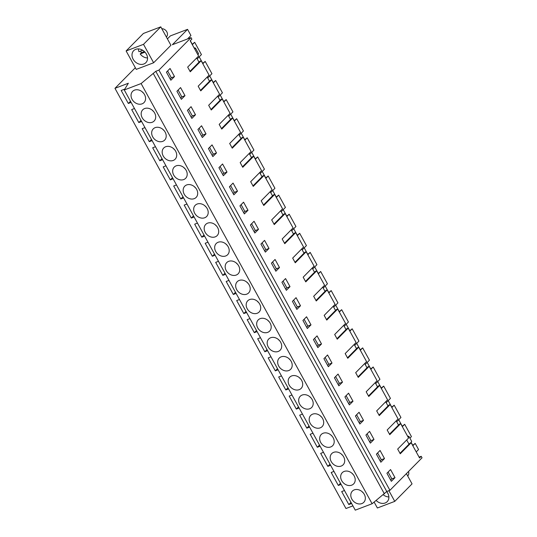 <?xml version="1.0" encoding="UTF-8"?>
<svg xmlns="http://www.w3.org/2000/svg" width="537" height="537" viewBox="0 0 537 537"><rect width="100%" height="100%" fill="white"/><g stroke="black" fill="none" stroke-linecap="round" stroke-linejoin="round"><path stroke-width="0.81" d="M135.337 67.716L114.965 88.33L128.343 83.242L124.269 89.961L141.103 83.557L155.77 71.314L158.925 70.112L191.038 37.624L172.364 44.725L187.554 29.354L170.35 35.898L167.403 38.879M126.121 50.955L136.25 69.374L153.636 62.762L170.92 45.276L160.791 26.85L143.406 33.462L126.121 50.955L143.507 44.336L160.791 26.85M406.408 473.627L412.054 483.884L394.762 501.377L388.895 490.697M114.965 88.33L345.962 508.519L352.916 505.874M333.967 471.405L331.181 472.466L338.323 485.455L341.109 484.394M323.469 452.308L320.683 453.369L327.825 466.358L330.611 465.297M312.97 433.205L310.178 434.265L317.32 447.261L320.112 446.2M302.472 414.108L299.68 415.168L306.822 428.157L309.614 427.096M291.967 395.01L289.181 396.071L296.323 409.06L299.109 407.999M281.469 375.907L278.683 376.967L285.825 389.963L288.611 388.902M270.97 356.81L268.178 357.87L275.32 370.859L278.112 369.798M260.472 337.713L257.679 338.773L264.822 351.762L267.614 350.701M249.967 318.609L247.181 319.669L254.323 332.658L257.109 331.598M239.468 299.512L236.683 300.572L243.825 313.561L246.611 312.5M228.97 280.408L226.178 281.469L233.32 294.464L236.112 293.403M218.472 261.311L215.679 262.371L222.821 275.36L225.607 274.3M207.967 242.214L205.181 243.274L212.323 256.263L215.109 255.203M197.468 223.11L194.683 224.171L201.818 237.166L204.61 236.105M186.97 204.013L184.178 205.074L191.32 218.062L194.112 217.002M176.472 184.916L173.679 185.977L180.821 198.965L183.607 197.905M165.967 165.812L163.181 166.873L170.323 179.868L173.109 178.801M155.468 146.715L152.683 147.776L159.818 160.764L162.61 159.704M144.97 127.611L142.177 128.679L149.32 141.667L152.112 140.607M134.472 108.514L131.679 109.575L138.821 122.564L141.607 121.503M124.785 89.102L121.181 90.478L128.323 103.466L131.109 102.406M344.472 490.509L341.68 491.57L348.822 504.558L351.614 503.498M124.269 89.961L355.272 510.15L372.107 503.746L386.768 491.503L389.922 490.301L422.035 457.813L421.209 456.309L419.558 457.98L411.174 442.736L400.26 453.778L397.675 449.08L408.59 438.038L400.676 423.639L389.761 434.681L387.177 429.983L398.092 418.941L390.171 404.536L379.256 415.578L378.337 413.906L376.679 410.879L387.593 399.837L379.672 385.438L368.758 396.481L366.174 391.782L377.088 380.74L369.174 366.341L358.26 377.383L355.675 372.685L366.59 361.636L358.676 347.238L347.761 358.28L346.842 356.608L345.177 353.581L356.091 342.539L348.171 328.141L337.256 339.183L336.337 337.511L334.679 334.484L345.586 323.442L337.672 309.037L326.758 320.086L324.173 315.38L335.088 304.338L327.174 289.94L316.259 300.982L313.675 296.283L324.59 285.241L316.676 270.843L305.761 281.885L303.177 277.186L314.091 266.144L306.171 251.739L295.256 262.788L292.678 258.082L303.586 247.04L295.672 232.642L284.758 243.684L282.173 238.985L293.088 227.943L285.174 213.545L274.259 224.587L271.675 219.888L282.59 208.839L274.675 194.441L263.761 205.483L261.177 200.784L272.091 189.742L264.17 175.344L253.256 186.386L252.336 184.715L250.678 181.687L261.586 170.645L253.672 156.247L242.758 167.289L240.173 162.59L251.088 151.541L243.174 137.143L232.259 148.185L229.675 143.486L240.589 132.444L232.675 118.046L221.761 129.088L219.177 124.389L230.091 113.347L222.17 98.942L211.256 109.991L208.671 105.286L219.586 94.244L211.672 79.845L200.757 90.887L198.173 86.189L209.088 75.146L201.174 60.748L190.259 71.79L187.675 67.091L198.589 56.049L190.205 40.799L191.863 39.127L191.038 37.624M141.103 83.557L372.107 503.746M144.534 94.619A8.001 6.457 44.7 0 1 143.997 102.607A8.001 6.457 44.7 0 1 132.089 99.352A8.001 6.457 44.7 0 1 132.619 91.364A8.001 6.457 44.7 0 1 144.534 94.619M280.656 342.237A8.001 6.457 44.7 0 1 280.126 350.225A8.001 6.457 44.7 0 1 268.218 346.969A8.001 6.457 44.7 0 1 268.748 338.981A8.001 6.457 44.7 0 1 280.656 342.237M238.656 265.835A8.001 6.457 44.7 0 1 238.126 273.823A8.001 6.457 44.7 0 1 226.218 270.567A8.001 6.457 44.7 0 1 226.748 262.58A8.001 6.457 44.7 0 1 238.656 265.835M236.716 289.671A8.001 6.457 44.7 0 1 237.247 281.683A8.001 6.457 44.7 0 1 249.161 284.939A8.001 6.457 44.7 0 1 248.624 292.927A8.001 6.457 44.7 0 1 236.716 289.671M299.713 404.267A8.001 6.457 44.7 0 1 300.25 396.279A8.001 6.457 44.7 0 1 312.158 399.535A8.001 6.457 44.7 0 1 311.628 407.523A8.001 6.457 44.7 0 1 299.713 404.267M289.215 385.17A8.001 6.457 44.7 0 1 289.752 377.175A8.001 6.457 44.7 0 1 301.66 380.431A8.001 6.457 44.7 0 1 301.123 388.426A8.001 6.457 44.7 0 1 289.215 385.17M278.716 366.066A8.001 6.457 44.7 0 1 279.247 358.078A8.001 6.457 44.7 0 1 291.161 361.334A8.001 6.457 44.7 0 1 290.624 369.322A8.001 6.457 44.7 0 1 278.716 366.066M257.713 327.865A8.001 6.457 44.7 0 1 258.25 319.877A8.001 6.457 44.7 0 1 270.158 323.133A8.001 6.457 44.7 0 1 269.628 331.121A8.001 6.457 44.7 0 1 257.713 327.865M196.656 189.44A8.001 6.457 44.7 0 1 196.126 197.428A8.001 6.457 44.7 0 1 184.211 194.172A8.001 6.457 44.7 0 1 184.748 186.185A8.001 6.457 44.7 0 1 196.656 189.44M163.214 155.972A8.001 6.457 44.7 0 1 163.745 147.984A8.001 6.457 44.7 0 1 175.659 151.239A8.001 6.457 44.7 0 1 175.122 159.227A8.001 6.457 44.7 0 1 163.214 155.972M173.713 175.075A8.001 6.457 44.7 0 1 174.25 167.081A8.001 6.457 44.7 0 1 186.158 170.336A8.001 6.457 44.7 0 1 185.627 178.331A8.001 6.457 44.7 0 1 173.713 175.075M154.656 113.038A8.001 6.457 44.7 0 1 154.126 121.026A8.001 6.457 44.7 0 1 142.211 117.771A8.001 6.457 44.7 0 1 142.748 109.783A8.001 6.457 44.7 0 1 154.656 113.038M152.716 136.875A8.001 6.457 44.7 0 1 153.246 128.887A8.001 6.457 44.7 0 1 165.161 132.142A8.001 6.457 44.7 0 1 164.624 140.13A8.001 6.457 44.7 0 1 152.716 136.875M215.713 251.47A8.001 6.457 44.7 0 1 216.25 243.483A8.001 6.457 44.7 0 1 228.158 246.738A8.001 6.457 44.7 0 1 227.628 254.726A8.001 6.457 44.7 0 1 215.713 251.47M205.215 232.373A8.001 6.457 44.7 0 1 205.745 224.379A8.001 6.457 44.7 0 1 217.66 227.634A8.001 6.457 44.7 0 1 217.123 235.629A8.001 6.457 44.7 0 1 205.215 232.373M194.716 213.27A8.001 6.457 44.7 0 1 195.246 205.282A8.001 6.457 44.7 0 1 207.161 208.537A8.001 6.457 44.7 0 1 206.624 216.525A8.001 6.457 44.7 0 1 194.716 213.27M247.215 308.768A8.001 6.457 44.7 0 1 247.752 300.78A8.001 6.457 44.7 0 1 259.66 304.036A8.001 6.457 44.7 0 1 259.123 312.024A8.001 6.457 44.7 0 1 247.215 308.768M341.713 480.662A8.001 6.457 44.7 0 1 342.25 472.674A8.001 6.457 44.7 0 1 354.158 475.93A8.001 6.457 44.7 0 1 353.628 483.918A8.001 6.457 44.7 0 1 341.713 480.662M331.215 461.565A8.001 6.457 44.7 0 1 331.752 453.577A8.001 6.457 44.7 0 1 343.66 456.833A8.001 6.457 44.7 0 1 343.13 464.82A8.001 6.457 44.7 0 1 331.215 461.565M320.717 442.468A8.001 6.457 44.7 0 1 321.247 434.48A8.001 6.457 44.7 0 1 333.162 437.736A8.001 6.457 44.7 0 1 332.625 445.723A8.001 6.457 44.7 0 1 320.717 442.468M310.218 423.364A8.001 6.457 44.7 0 1 310.748 415.376A8.001 6.457 44.7 0 1 322.656 418.632A8.001 6.457 44.7 0 1 322.126 426.62A8.001 6.457 44.7 0 1 310.218 423.364M351.842 499.088A8.001 6.457 44.7 0 1 352.379 491.1A8.001 6.457 44.7 0 1 364.287 494.355A8.001 6.457 44.7 0 1 363.757 502.343A8.001 6.457 44.7 0 1 351.842 499.088M153.401 73.71L384.405 493.899M155.77 71.314L386.768 491.503M158.925 70.112L389.922 490.301M166.423 72.173L170.054 68.474L174.498 76.556L170.853 80.228L166.423 72.173M384.499 458.551L380.055 450.469L376.424 454.161L380.854 462.216L384.499 458.551L381.344 459.746L377.612 452.953M176.921 91.27L181.352 99.325L184.997 95.653L180.56 87.578L176.921 91.27M258.498 229.353L254.853 233.024L250.423 224.969L254.055 221.271L258.498 229.353L255.343 230.554L254.155 231.749M218.921 167.665L223.352 175.727L226.997 172.055L222.56 163.973L218.921 167.665M237.502 191.152L233.058 183.077L229.427 186.769L233.857 194.824L237.502 191.152L234.347 192.353L230.608 185.56M334.423 377.766L338.854 385.821L342.499 382.149L338.055 374.067L334.423 377.766M260.922 244.067L264.56 240.375L268.997 248.45L265.352 252.122L260.922 244.067M279.502 267.554L275.857 271.225L271.427 263.164L275.058 259.472L279.502 267.554L276.347 268.755L275.152 269.95M290 286.651L285.556 278.569L281.925 282.267L286.355 290.322L290 286.651L286.845 287.852L283.113 281.059M292.423 301.364L296.055 297.673L300.498 305.754L296.854 309.419L292.423 301.364M332 363.052L328.355 366.717L323.925 358.662L327.557 354.97L332 363.052L328.845 364.247L327.657 365.449M313.427 339.565L317.857 347.62L321.502 343.948L317.058 335.873L313.427 339.565M195.502 114.757L191.058 106.675L187.426 110.367L191.85 118.429L195.502 114.757L192.347 115.958L188.608 109.165M197.925 129.471L201.556 125.772L206 133.854L202.355 137.526L197.925 129.471M208.423 148.568L212.853 156.623L216.498 152.958L212.055 144.876L208.423 148.568M248 210.256L243.556 202.174L239.925 205.866L244.355 213.927L248 210.256L244.845 211.45L241.113 204.657M310.997 324.851L307.352 328.523L302.922 320.461L306.56 316.77L310.997 324.851L307.849 326.053L306.654 327.248M365.925 435.064L369.557 431.365L374 439.447L370.355 443.119L365.925 435.064M363.502 420.35L359.058 412.268L355.427 415.96L359.857 424.022L363.502 420.35L360.347 421.552L356.608 414.759M344.922 396.863L348.56 393.171L352.997 401.246L349.352 404.918L344.922 396.863M386.922 473.258L391.352 481.32L394.997 477.648L390.56 469.566L386.922 473.258M419.082 457.121L421.209 456.309M187.554 29.354L190.937 35.502L187.514 38.959M192.259 44.229L190.32 40.691M189.044 38.375L188.702 37.758M192.152 44.336L194.676 42.302L201.435 54.599L197.2 58.882M202.764 63.326L199.207 56.855M202.65 63.44L205.174 61.406L211.934 73.697L207.705 77.979M213.263 82.423L209.705 75.952M213.149 82.537L215.673 80.503L222.432 92.8L218.203 97.076M223.761 101.527L220.204 95.056M223.654 101.634L226.178 99.6L232.937 111.897L228.702 116.18M234.26 120.624L230.702 114.153M234.152 120.738L236.676 118.704L243.436 130.994L239.207 135.277M244.765 139.727L241.207 133.257M244.65 139.835L247.174 137.801L253.934 150.098L249.705 154.381M255.263 158.824L251.705 152.354M255.156 158.932L257.673 156.905L264.432 169.195L260.203 173.478M265.761 177.922L262.204 171.451M265.654 178.036L268.178 176.002L274.937 188.299L270.702 192.575M276.26 197.025L272.702 190.554M276.152 197.133L278.676 195.099L285.436 207.396L281.207 211.679M286.765 216.122L283.207 209.652M286.651 216.236L289.175 214.203L295.934 226.493L291.705 230.776M297.263 235.219L293.705 228.749M297.156 235.334L299.68 233.3L306.432 245.597L302.203 249.873M307.761 254.323L304.204 247.852M307.654 254.431L310.178 252.397L316.937 264.694L312.702 268.977M318.26 273.42L314.702 266.949M318.152 273.534L320.676 271.5L327.436 283.791L323.207 288.074M328.765 292.524L325.207 286.053M328.651 292.631L331.175 290.598L337.934 302.895L333.705 307.177M339.263 311.621L335.706 305.15M339.156 311.728L341.68 309.701L348.432 321.992L344.204 326.274M349.762 330.718L346.204 324.247M349.654 330.832L352.178 328.798L358.938 341.096L354.702 345.372M360.26 349.822L356.702 343.351M360.152 349.929L362.676 347.895L369.436 360.193L365.207 364.475M370.765 368.919L367.207 362.448M370.651 369.033L373.175 366.999L379.934 379.29L375.705 383.572M381.263 388.016L377.706 381.545M381.156 388.13L383.68 386.096L390.433 398.394L386.204 402.669M391.762 407.12L388.204 400.649M391.654 407.227L394.178 405.193L400.938 417.491L396.702 421.773M402.26 426.217L398.709 419.746M402.153 426.331L404.676 424.297L411.436 436.588L409.906 438.138M412.765 445.321L411.094 442.287M412.651 445.428L415.175 443.394L418.558 449.543L416.215 451.912M153.636 62.762L143.507 44.336M132.008 55.371A8.545 6.894 -135.3 0 0 137.371 63.373A8.545 6.894 -135.3 0 0 145.856 62.675A8.545 6.894 -135.3 0 0 147.541 57.962A8.545 6.894 -135.3 0 0 142.177 49.968A8.545 6.894 -135.3 0 0 133.693 50.659A8.545 6.894 -135.3 0 0 132.008 55.371M374.148 502.115L377.377 507.989L394.762 501.377M338.323 485.455L340.492 483.266M327.825 466.358L329.987 464.163M317.32 447.261L319.488 445.066M306.822 428.157L308.99 425.969M296.323 409.06L298.491 406.865M285.825 389.963L287.986 387.768M275.32 370.859L277.488 368.671M264.822 351.762L266.99 349.567M254.323 332.658L256.491 330.47M243.825 313.561L245.986 311.366M233.32 294.464L235.488 292.269M222.821 275.36L224.99 273.172M212.323 256.263L214.491 254.068M201.818 237.166L203.986 234.971M191.32 218.062L193.488 215.874M180.821 198.965L182.989 196.77M170.323 179.868L172.491 177.673M159.818 160.764L161.986 158.576M149.32 141.667L151.488 139.472M138.821 122.564L140.989 120.375M128.323 103.466L130.491 101.271M348.822 504.558L350.99 502.363M406.697 439.951L409.013 444.166M411.174 442.736L409.979 443.193L399.991 453.295M196.696 57.962L199.012 62.178M201.174 60.748L199.979 61.198L189.991 71.307M207.195 77.059L209.517 81.275M211.672 79.845L210.477 80.302L200.489 90.404M217.7 96.157L220.016 100.372M222.17 98.942L220.982 99.399L210.994 109.501M228.198 115.26L230.514 119.476M232.675 118.046L231.481 118.496L221.492 128.605M238.697 134.357L241.012 138.573M243.174 137.143L241.979 137.6L231.991 147.702M249.195 153.454L251.517 157.677M253.672 156.247L252.477 156.697L242.489 166.806M259.7 172.558L262.016 176.774M264.17 175.344L262.982 175.8L252.994 185.903M270.198 191.655L272.514 195.871M274.675 194.441L273.481 194.897L263.492 205M280.697 210.759L283.012 214.975M285.174 213.545L283.979 213.995L273.991 224.104M291.195 229.856L293.517 234.072M295.672 232.642L294.477 233.098L284.496 243.201M301.7 248.953L304.016 253.169M306.171 251.739L304.982 252.195L294.994 262.298M312.198 268.057L314.514 272.272M316.676 270.843L315.481 271.292L305.493 281.401M322.697 287.154L325.013 291.369M327.174 289.94L325.979 290.396L315.991 300.498M333.195 306.251L335.518 310.467M337.672 309.037L336.477 309.493L326.496 319.602M343.7 325.355L346.016 329.57M348.171 328.141L346.983 328.59L336.994 338.699M354.198 344.452L356.514 348.667M358.676 347.238L357.481 347.694L347.493 357.796M364.697 363.556L367.013 367.771M369.174 366.341L367.979 366.791L357.991 376.9M375.195 382.653L377.518 386.868M379.672 385.438L378.478 385.895L368.496 395.997M385.7 401.75L388.016 405.965M390.171 404.536L388.983 404.992L378.994 415.094M396.199 420.854L398.514 425.069M400.676 423.639L399.481 424.089L389.493 434.198M174.498 76.556L171.343 77.758L167.611 70.965M171.343 77.758L170.155 78.952M381.344 459.746L380.156 460.947M184.997 95.653L181.842 96.855L178.109 90.062M181.842 96.855L180.654 98.056M255.343 230.554L251.611 223.761M226.997 172.055L223.842 173.256L220.11 166.463M223.842 173.256L222.654 174.451M234.347 192.353L233.152 193.555M342.499 382.149L339.344 383.351L335.612 376.558M339.344 383.351L338.156 384.546M268.997 248.45L265.849 249.651L262.11 242.858M265.849 249.651L264.654 250.853M276.347 268.755L272.608 261.962M286.845 287.852L285.657 289.054M300.498 305.754L297.344 306.949L293.611 300.156M297.344 306.949L296.156 308.151M328.845 364.247L325.113 357.454M321.502 343.948L318.347 345.15L314.608 338.357M318.347 345.15L317.152 346.352M192.347 115.958L191.152 117.153M206 133.854L202.845 135.055L199.113 128.262M202.845 135.055L201.657 136.257M216.498 152.958L213.343 154.153L209.611 147.36M213.343 154.153L212.155 155.354M244.845 211.45L243.657 212.652M307.849 326.053L304.11 319.26M374 439.447L370.845 440.649L367.113 433.856M370.845 440.649L369.657 441.844M360.347 421.552L359.152 422.747M352.997 401.246L349.849 402.448L346.11 395.655M349.849 402.448L348.654 403.649M394.997 477.648L391.849 478.85L388.11 472.057M391.849 478.85L390.654 480.044M404.676 424.297L402.334 426.667M394.178 405.193L391.835 407.563M383.68 386.096L381.337 388.466M373.175 366.999L370.839 369.362M362.676 347.895L360.334 350.265M352.178 328.798L349.835 331.168M341.68 309.701L339.337 312.064M331.175 290.598L328.839 292.967M320.676 271.5L318.334 273.87M310.178 252.397L307.835 254.766M299.68 233.3L297.337 235.669M289.175 214.203L286.839 216.565M278.676 195.099L276.333 197.468M268.178 176.002L265.835 178.371M257.673 156.905L255.337 159.267M247.174 137.801L244.838 140.17M236.676 118.704L234.333 121.073M226.178 99.6L223.835 101.97M215.673 80.503L213.337 82.873M205.174 61.406L202.838 63.769M194.676 42.302L192.333 44.672M415.175 443.394L412.839 445.764M376.182 500.484A8.545 6.894 -135.3 0 0 377.209 501.39A8.545 6.894 -135.3 0 0 387.19 501.665A8.545 6.894 -135.3 0 0 386.7 491.57M193.998 47.699L195.508 48.135L198.603 53.774L197.898 54.787M195.508 48.135L194.797 49.149M407.476 436.004L408.979 436.447L411.704 441.407L410.637 442.944M408.979 436.447L408.274 437.46M142.117 91.746A8.001 6.457 -135.3 0 0 143.507 93.109M361.878 491.483A8.001 6.457 -135.3 0 0 363.26 492.852M152.246 110.166A8.001 6.457 -135.3 0 0 153.629 111.535M162.745 129.263A8.001 6.457 -135.3 0 0 164.134 130.632M173.25 148.366A8.001 6.457 -135.3 0 0 174.632 149.736M183.748 167.463A8.001 6.457 -135.3 0 0 185.131 168.833M194.246 186.567A8.001 6.457 -135.3 0 0 195.629 187.93M204.745 205.664A8.001 6.457 -135.3 0 0 206.134 207.034M215.25 224.761A8.001 6.457 -135.3 0 0 216.633 226.131M225.748 243.865A8.001 6.457 -135.3 0 0 227.131 245.234M236.246 262.962A8.001 6.457 -135.3 0 0 237.636 264.332M246.745 282.059A8.001 6.457 -135.3 0 0 248.134 283.429M257.25 301.163A8.001 6.457 -135.3 0 0 258.633 302.532M267.748 320.26A8.001 6.457 -135.3 0 0 269.131 321.629M278.247 339.364A8.001 6.457 -135.3 0 0 279.636 340.727M288.745 358.461A8.001 6.457 -135.3 0 0 290.134 359.83M299.25 377.558A8.001 6.457 -135.3 0 0 300.633 378.927M309.748 396.662A8.001 6.457 -135.3 0 0 311.131 398.031M320.247 415.759A8.001 6.457 -135.3 0 0 321.636 417.128M330.745 434.856A8.001 6.457 -135.3 0 0 332.135 436.225M341.25 453.96A8.001 6.457 -135.3 0 0 342.633 455.329M351.748 473.057A8.001 6.457 -135.3 0 0 353.131 474.426M161.818 28.716A5.041 4.068 44.7 0 1 167.463 34.053A5.041 4.068 44.7 0 1 166.463 36.831L166.349 36.952M140.533 51.109A8.303 6.699 -135.3 0 0 141.479 52.673L140.204 53.962A8.303 6.699 -135.3 0 0 146.299 57.842A8.303 6.699 -135.3 0 0 147.541 57.942M138.405 48.921A8.303 6.699 -135.3 0 0 138.962 51.706L142.721 50.277M146.937 55.237L145.762 53.096M144.99 52.143L140.204 53.962M144.406 51.559L141.479 52.673M408.482 471.526A5.041 4.068 44.7 0 1 408.798 473.043A5.041 4.068 44.7 0 1 407.805 475.822L407.684 475.943M383.284 494.792A8.303 6.699 -135.3 0 0 387.633 496.826A8.303 6.699 -135.3 0 0 388.875 496.933M388.278 494.228L387.096 492.087"/></g></svg>
